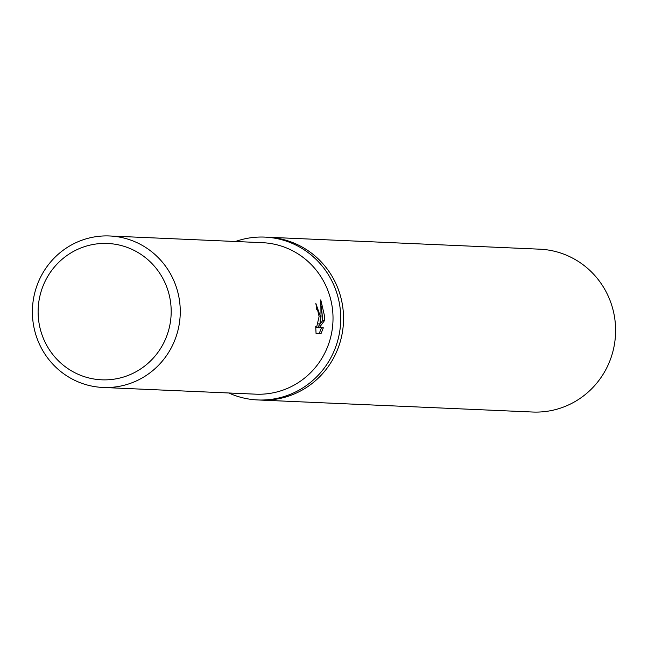 <?xml version="1.0" encoding="UTF-8"?>
<svg xmlns="http://www.w3.org/2000/svg" width="648" height="648" viewBox="0 0 648 648"><rect width="100%" height="100%" fill="white"/><g stroke="black" fill="none" stroke-linecap="round" stroke-linejoin="round"><path stroke-width="0.97" d="M235.459 241.501A81.502 79.477 92.5 0 1 264.846 237.103A81.502 79.477 92.5 0 1 340.743 317.18A81.502 79.477 92.5 0 1 257.693 399.946A81.502 79.477 92.5 0 1 228.809 392.988M343.537 317.301A81.502 79.477 92.5 0 0 267.64 237.225A81.502 79.477 92.5 0 1 343.537 317.301A81.502 79.477 92.5 0 1 260.488 400.075L257.693 399.946M109.658 235.977L262.416 242.684A75.816 73.929 92.5 0 1 333.015 317.18A75.816 73.929 92.5 0 1 255.766 394.17L103 387.464A75.816 73.929 92.5 0 1 32.4 312.968A75.816 73.929 92.5 0 1 109.658 235.977A75.816 73.929 92.5 0 1 180.257 310.465A75.816 73.929 92.5 0 1 103 387.464M320.436 316.621L319.999 323.862L321.027 316.653L320.776 299.87L324.713 316.815L324.591 320.476L319.294 327.653L323.32 327.831L321.019 333.647L316.054 333.428L315.722 326.551L316.532 327.556L319.1 316.564L317.706 310.376L316.702 309.38A75.816 73.929 -87.5 0 0 315.835 303.418L320.436 316.621M171.185 310.514A68.234 66.542 92.5 0 1 105.6 379.866A68.234 66.542 92.5 0 1 38.119 312.773A68.234 66.542 92.5 0 1 103.696 243.421A68.234 66.542 92.5 0 1 171.185 310.514M318.516 323.887L319.999 323.862M317.755 310.465L316.281 306.115M319.189 333.566L321.449 327.864L317.431 327.686L322.745 320.509L321.311 306.01M321.449 327.864L323.32 327.831M317.431 327.686L319.294 327.653M322.745 320.509L324.591 320.476M268.086 237.249L539.703 249.18A81.502 79.477 92.5 0 1 615.6 329.257A81.502 79.477 92.5 0 1 532.551 412.023L260.933 400.091M316.532 327.556L315.738 327.564M267.64 237.225L264.846 237.103"/></g></svg>
